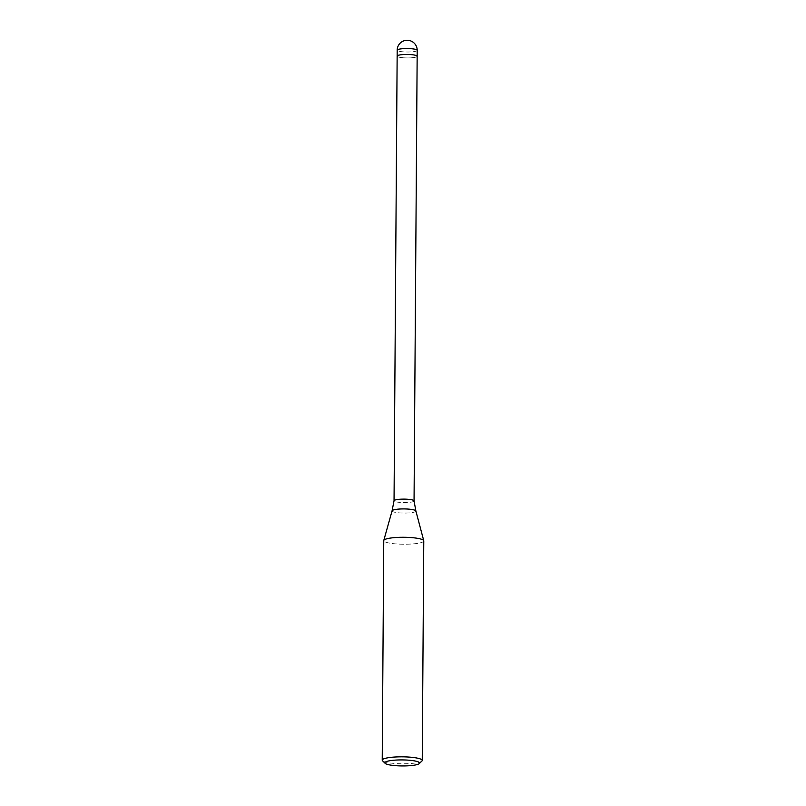 <?xml version="1.0" encoding="UTF-8"?>
<svg xmlns="http://www.w3.org/2000/svg" width="806" height="806" viewBox="0 0 806 806"><rect width="100%" height="100%" fill="white"/><g stroke="black" fill="none" stroke-linecap="round" stroke-linejoin="round"><path stroke-width="0.6" stroke-dasharray="4.03 3.02" d="M414.052 500.909L414.052 500.929A10.004 1.733 0.4 0 1 400.451 502.46A10.004 1.733 0.4 0 1 394.043 500.788L394.043 500.788M417.155 56.259A10.004 1.733 0.4 0 1 403.554 57.79A10.004 1.733 0.4 0 1 397.146 56.118A10.004 1.733 0.4 0 0 399.363 57.226A10.004 1.733 0.4 0 0 410.435 57.851A10.004 1.733 0.4 0 0 417.155 56.269M423.744 540.705L423.755 540.725A20.009 3.476 0.4 0 1 396.572 543.949A20.009 3.476 0.4 0 1 383.757 540.614M421.921 761.055A20.009 3.476 0.4 0 1 395.041 763.494A20.009 3.476 0.4 0 1 382.538 760.783M423.775 540.897A20.009 3.476 0.4 0 1 396.572 543.949A20.009 3.476 0.4 0 1 383.777 540.453L383.787 540.433M415.876 510.974A11.909 2.065 0.4 0 1 399.695 512.898A11.909 2.065 0.4 0 1 392.079 510.813M417.196 50.345A10.004 1.733 0.4 0 1 403.594 51.876A10.004 1.733 0.4 0 1 399.403 51.312A10.004 1.733 0.4 0 1 397.187 50.204"/><path stroke-width="1.21" d="M414.052 500.899L415.876 510.974A11.909 2.065 0.4 0 0 408.259 509.09A11.909 2.065 0.4 0 0 392.079 510.813L394.043 500.758A10.004 1.733 0.4 0 1 394.043 500.758A10.004 1.733 0.4 0 1 407.645 499.267A10.004 1.733 0.4 0 1 414.052 500.899A10.004 1.733 0.4 0 1 414.052 500.929L417.155 56.259A10.004 1.733 0.4 0 1 417.155 56.269A10.004 1.733 0.4 0 0 410.748 54.596A10.004 1.733 0.4 0 0 397.146 56.118A10.004 1.733 0.4 0 1 397.146 56.118A10.004 1.733 0.4 0 1 403.826 54.526A10.004 1.733 0.4 0 1 414.929 55.151A10.004 1.733 0.4 0 1 417.155 56.259L417.196 50.345A10.004 10.004 0 0 0 407.927 40.3A10.004 10.004 0 0 0 397.187 50.204A10.004 1.733 0.4 0 1 410.788 48.682A10.004 1.733 0.4 0 1 414.969 49.237A10.004 1.733 0.4 0 1 417.196 50.345M385.147 763.342A17.339 3.012 0.4 0 1 391.182 760.532A17.339 3.012 0.4 0 1 408.451 760.169A17.339 3.012 0.4 0 1 419.281 763.584A17.339 3.012 0.4 0 1 395.978 765.7A17.339 3.012 0.4 0 1 385.147 763.342L382.538 760.783A20.009 3.476 0.4 0 1 382.225 760.169L383.757 540.614A20.009 3.476 0.4 0 1 410.959 537.562A20.009 3.476 0.4 0 1 423.755 540.725L415.876 510.974M382.225 760.169A20.009 3.476 0.4 0 1 409.428 757.116A20.009 3.476 0.4 0 1 422.243 760.441A20.009 3.476 0.4 0 1 421.921 761.055L419.281 763.584M383.777 540.453A20.009 3.476 0.4 0 1 410.959 537.562A20.009 3.476 0.4 0 1 423.775 540.897L422.243 760.441M392.079 510.813L383.787 540.433M397.187 50.204L394.043 500.778"/></g></svg>
